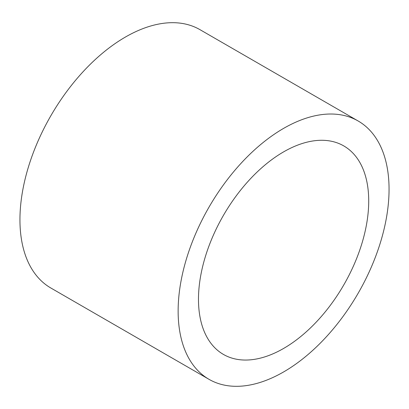 <?xml version="1.0" encoding="UTF-8"?>
<svg xmlns="http://www.w3.org/2000/svg" width="409" height="409" viewBox="0 0 409 409"><rect width="100%" height="100%" fill="white"/><g stroke="black" fill="none" stroke-linecap="round" stroke-linejoin="round"><path stroke-width="0.61" d="M283.595 348.453A120.374 69.499 120 0 0 362.236 242.379A120.374 69.499 120 0 0 343.78 145.921A120.374 69.499 120 0 0 283.595 151.882A120.374 69.499 120 0 0 204.96 257.956A120.374 69.499 120 0 0 223.411 354.414A120.374 69.499 120 0 0 283.595 348.453M358.166 121.003L199.975 29.668A149.147 86.11 120 0 0 125.405 37.055A149.147 86.11 120 0 0 27.97 168.488A149.147 86.11 120 0 0 50.834 287.997L209.025 379.332A149.147 86.11 120 0 0 283.595 371.945A149.147 86.11 120 0 0 381.03 240.512A149.147 86.11 120 0 0 358.166 121.003A149.147 86.11 120 0 0 283.595 128.39A149.147 86.11 120 0 0 186.161 259.817A149.147 86.11 120 0 0 209.025 379.332"/></g></svg>

